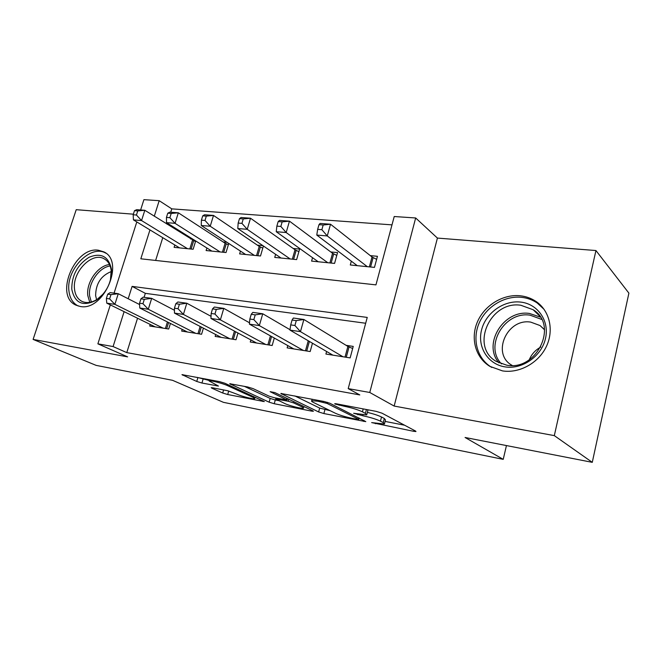 <?xml version="1.0" encoding="UTF-8"?>
<svg xmlns="http://www.w3.org/2000/svg" width="662" height="662" viewBox="0 0 662 662"><rect width="100%" height="100%" fill="white"/><g stroke="black" fill="none" stroke-linecap="round" stroke-linejoin="round"><path stroke-width="0.99" d="M371.655 422.596L413.709 431.318L415.959 431.533L415.653 431.111L381.957 413.162L376.099 411.359L336.164 403.77L334.732 403.663L335.063 404.035L344.124 406.22C351.704 407.8 357.811 409.662 362.437 411.822L365.416 413.369L366.715 414.917L353.616 413.262L362.735 415.744C370.157 417.308 376.066 419.104 380.443 421.148L383.248 422.596L384.415 424.011L371.655 422.596M80.16 306.448C103.686 311.686 125.325 261.283 103.826 251.874L98.439 250.236C74.732 246.247 54.102 295.782 75.857 305.099L80.16 306.448M502.499 370.902C519.273 373.567 538.429 363.14 546.299 346.648C554.276 330.189 549.617 310.627 536.063 301.491C531.379 298.339 526.149 296.435 520.373 295.79C503.062 293.911 484.609 305.24 477.484 321.724C470.26 338.174 475.39 357.588 489.863 366.359L502.499 370.902M212.651 387.816L211.228 387.692L211.906 388.213L222.697 393.013L227.695 394.519L264.32 401.602L224.873 383.248L219.436 381.602L181.951 374.634L196.746 381.461L201.943 383.033L218.468 386.062L209.093 380.94C210.077 380.129 222.68 383.331 227.447 385.607L253.116 397.357L254.696 398.673C253.654 399.401 241.506 396.331 236.938 394.188L227.596 390.729L212.651 387.816M137.547 318.232L126.781 352.614L113.086 346.557L97.877 343.843L110.314 304.892M592.275 462.341L554.309 435.621L595.949 250.542L628.9 293.142L592.275 462.341L465.072 437.483L503.228 459.354L223.417 402.33L172.542 380.311L96.131 365.374L33.1 339.416L127.634 356.868L97.877 343.843M595.949 250.542L437.417 238.08L394.155 406.063L554.309 435.621M394.155 406.063L369.76 392.475L348.204 388.619L367.245 317.421L132.102 286.389L128.196 298.761M126.781 352.614L359.805 394.924L348.204 388.619M318.629 411.954L323.867 413.551L365.796 421.628L329.792 403.224L324.066 401.478L280.837 393.468L318.629 411.954L319.688 408.082L330.197 410.697M311.603 411.119L274.242 403.729L269.128 402.182L229.722 383.728L247.58 386.947L253.091 388.619L269.045 396.124L274.407 397.754L287.076 400.022L270.129 391.672L274.838 392.574L312.894 410.829L313.383 411.284L311.603 411.119L311.827 410.308M133.368 214.182L76.221 209.689L33.1 339.416M192.799 239.139L190.532 238.932M227.008 242.317L223.168 241.961M262.905 245.66L257.353 245.139M275.632 254.34L274.738 257.41L296.634 259.603L299.629 249.069L293.183 248.473M312.547 257.7L311.587 261.101L334.575 263.402L337.57 252.594L330.793 251.965M326.614 351.489L325.911 354.046L350.148 357.902L353.235 346.408L346.085 345.324M287.788 345.581L287.142 347.881L310.172 351.539L312.472 343.23M250.873 339.937L250.269 342.006L272.173 345.498L274.3 338.042M215.713 334.542L215.158 336.42L236.02 339.738L237.989 333.011M182.191 329.378L181.669 331.091L201.571 334.26L203.4 328.145M365.681 323.255L145.334 293.34L144.093 297.304M170.424 323.445L168.711 329.031L149.711 326.01L150.2 324.43M391.995 224.865L171.781 208.861L170.722 212.229M167.312 223.127L166.99 224.17M162.761 237.675L155.636 260.439M351.323 261.184L350.289 264.974L374.46 267.39L377.439 256.302L370.315 255.64M263.41 246.007L260.497 255.987L239.627 253.902L240.455 251.105M228.754 243.459L226.032 252.536L206.114 250.542L206.892 247.993M195.679 240.951L193.139 249.251L174.106 247.34L174.834 244.998M503.228 459.354L506.447 445.567M140.625 209.97L143.911 199.659L159.194 200.685L154.287 216.209M171.781 208.861L159.194 200.685M149.96 229.913L140.824 258.801L375.95 284.875L394.229 216.524L415.662 217.972L369.76 392.475M437.417 238.08L415.662 217.972M114.071 293.134L136.802 221.935M124.117 311.653L113.086 346.557M145.334 293.34L132.102 286.389M384.556 423.481L385.474 419.923L384.316 418.483L383.248 422.596M367.385 412.368C373.608 413.891 378.316 415.438 381.519 417.01L384.316 418.483M366.864 414.354L367.824 410.721L367.534 409.737M385.085 421.413L404.59 425.219M294.822 395.917L319.688 408.082M357.348 419.377L358.456 419.187L327.053 403.423L317.901 401.222L311.744 400.733C311.157 401.015 311.694 401.569 313.374 402.405L335.22 413.179C339.639 415.165 345.341 416.894 352.341 418.384L357.348 419.377M278.628 400.634L275.293 399.98L274.242 403.729M244.295 386.318L270.187 398.433L275.293 399.98M284.859 403.563C289.302 405.748 302.253 408.992 303.469 408.222L302.12 406.956L293.614 402.893L288.26 401.263L275.673 399.004L284.859 403.563M197.011 377.34L209.233 380.468M318.985 224.675L317.661 229.358L321.864 229.689L323.188 224.997L318.985 224.675L320.06 223.442L330.528 224.228L327.251 235.937L316.775 235.068L357.265 265.669M376.62 259.355L372.027 256.988L330.528 224.228L323.188 224.997M367.336 266.678L327.251 235.937L321.864 229.689M316.775 235.068L317.661 229.358M292.074 320.027L290.701 324.893L294.913 325.497L296.278 320.623L292.074 320.027L293.382 318.025L303.875 319.481L300.465 331.645L342.999 356.768M294.913 325.497L300.465 331.645L289.973 330.098L332.903 355.163M296.278 320.623L303.875 319.481L347.898 346.433L352.664 348.518M290.701 324.893L289.973 330.098M520.555 302.079C537.652 303.8 549.683 320.805 545.48 338.539C541.533 356.297 522.268 369.661 505.147 366.897C487.968 364.39 477.219 347.111 481.506 330.181C485.536 313.209 503.517 300.109 520.555 302.079M506.62 365.159C536.816 371.365 558.869 324.926 533.125 309.725L520.845 305.256C490.219 300.358 469.755 346.714 496.293 361.435L506.62 365.159M512.206 365.457L511.751 365.176C491.287 353.723 507.075 318.099 530.701 322.113L540.027 325.538L544.561 329.717M544.114 309.377L537.221 303.006C532.579 299.869 527.399 297.983 521.681 297.346C504.518 295.467 486.231 306.68 479.172 323.006C472.014 339.3 477.112 358.539 491.461 367.245L491.742 367.418M529.261 359.789C531.561 354.22 535.409 349.975 540.813 347.062M111.415 269.07L111.572 271.255C111.199 283.286 106.143 292.927 96.404 300.176C82.94 306.953 74.732 303.287 71.777 289.195C71.728 275.334 77.495 264.692 89.089 257.261C101.087 252.437 108.527 256.368 111.415 269.07M110.389 280.365L111.183 270.501C110.446 264.924 108.105 261.035 104.157 258.834C92.084 251.494 72.15 272.016 74.516 289.095C75.17 294.979 77.62 299.058 81.848 301.318C86.515 303.477 91.67 302.782 97.322 299.241L103.363 293.845M96.611 299.687L95.626 295.649C95.8 283.667 101.021 275.64 111.282 271.552M105.912 253.232L105.754 253.149C90.76 244.013 66.043 269.442 68.906 290.651C69.7 298.008 72.746 303.088 78.033 305.91L78.315 306.043M278.181 221.58L276.857 226.131L280.837 226.445L282.161 221.878L278.181 221.58L279.53 220.396L289.459 221.149L286.174 232.536L276.244 231.717L318.223 261.763M336.784 255.424L332.572 253.289L289.459 221.149L282.161 221.878M327.798 262.723L286.174 232.536L280.837 226.445M276.244 231.717L276.857 226.131M239.478 218.634L238.155 223.069L241.936 223.367L243.26 218.923L239.478 218.634L241.084 217.508L250.509 218.22L247.224 229.309L237.79 228.531L281.06 258.048M298.885 251.692L295.02 249.773L250.509 218.22L243.26 218.923M290.179 258.958L247.224 229.309L241.936 223.367M237.79 228.531L238.155 223.069M202.729 215.845L201.405 220.165L204.997 220.446L206.321 216.118L202.729 215.845L204.55 214.769L213.512 215.44L210.226 226.247L201.265 225.502L245.652 254.498M262.781 248.151L259.239 246.421L213.512 215.44L206.321 216.118M254.349 255.375L210.226 226.247L204.997 220.446M201.265 225.502L201.405 220.165M167.776 213.189L166.452 217.401L169.869 217.674L171.193 213.454L167.776 213.189L169.795 212.154L178.326 212.8L175.049 223.334L166.518 222.631L211.873 251.121M228.357 244.783L225.105 243.227L178.326 212.8L171.193 213.454M220.165 251.949L175.049 223.334L169.869 217.674M166.518 222.631L166.452 217.401M251.229 314.301L249.855 319.034L253.836 319.605L255.218 314.864L251.229 314.301L252.81 312.39L262.748 313.771L259.339 325.596L303.378 350.463M253.836 319.605L259.339 325.596L249.4 324.132L293.787 348.932M255.218 314.864L262.748 313.771L290.022 329.709M249.855 319.034L249.4 324.132M212.527 308.873L211.153 313.474L214.935 314.02L216.308 309.402L212.527 308.873L214.364 307.052L223.781 308.368L220.372 319.862L265.719 344.472M214.935 314.02L220.372 319.862L210.955 318.48L256.591 343.015M216.308 309.402L223.781 308.368L249.524 322.791M211.153 313.474L210.955 318.48M175.811 303.726L174.437 308.202L178.028 308.715L179.394 304.23L175.811 303.726L177.863 301.988L186.808 303.229L183.407 314.425L229.871 338.762M178.028 308.715L183.407 314.425L174.462 313.109L221.174 337.38M179.394 304.23L186.808 303.229L211.037 316.328M174.437 308.202L174.462 313.109M140.923 298.835L139.55 303.196L142.959 303.684L144.333 299.307L140.923 298.835L143.166 297.172L151.681 298.355L148.288 309.262L195.712 333.325M142.959 303.684L148.288 309.262L139.773 308.012L187.42 332.01M144.333 299.307L151.681 298.355L174.445 310.263M139.55 303.196L139.773 308.012M134.494 210.665L133.178 214.769L136.43 215.026L137.754 210.913L134.494 210.665L136.695 209.672L144.821 210.284L141.552 220.562L133.426 219.883L179.609 247.894M195.489 241.58L144.821 210.284L137.754 210.913M187.536 248.689L141.552 220.562L136.43 215.026M133.426 219.883L133.178 214.769M107.732 294.176L106.367 298.43L109.611 298.893L110.976 294.631L107.732 294.176L110.157 292.596L118.258 293.713L114.874 304.346L163.117 328.137M109.611 298.893L114.874 304.346L106.772 303.155L155.198 326.879M110.976 294.631L118.258 293.713L139.616 304.561M106.367 298.43L106.772 303.155M375.602 422.977L375.404 423.738M339.316 404.374L339.076 405.26M358.01 413.957L357.786 414.776M381.519 417.01L380.443 421.148M362.975 414.842L362.735 415.744M366.425 409.521L365.416 413.369M363.206 408.909L362.437 411.822M344.356 405.334L344.124 406.22M413.99 430.226L413.709 431.318M281.573 393.443L281.416 394.014M364.034 420.502L363.786 421.446M324.918 409.67L323.867 413.551M358.804 417.863L358.456 419.187M327.351 402.306L327.053 403.423M323.313 401.329L323.073 402.206M318.141 400.353L317.901 401.222M270.187 398.433L269.128 402.182M230.558 383.728L230.393 384.299M286.861 398.334L286.53 399.509M302.435 405.806L302.12 406.956M293.936 401.735L293.614 402.893M288.814 399.277L288.26 401.263M277.577 398.367L277.361 399.145M253.397 396.364L253.116 397.357M227.745 384.572L227.447 385.607M217.194 385.251L216.987 385.946M203.052 379.293L201.943 383.033M197.864 377.721L196.746 381.461M182.894 374.659L182.72 375.222M262.946 400.75L262.748 401.453M228.721 390.985L227.695 394.519M223.59 389.951L222.697 393.013M212.055 387.709L211.906 388.213M373.111 257.642L370.588 267.001M372.027 256.988L369.355 266.877M345.026 357.091L347.898 346.433M346.259 357.29L349.031 346.996M499.016 362.9C482.242 344.108 503.708 309.311 529.517 313.474L540.357 317.115M541.69 319.423L530.096 315.186C504.535 311.016 483.872 346.193 501.506 363.91M89.775 302.344L87.789 295.566C86.068 282.442 97.827 265.611 109.511 264.543M110.124 265.983C98.952 267.374 87.972 283.394 89.61 295.881L91.323 302.004M333.673 253.935L331.141 263.054M332.572 253.289L329.891 262.93M296.137 250.41L293.605 259.297M295.02 249.773L292.339 259.173M260.373 247.042L257.832 255.722M259.239 246.421L256.55 255.59M226.247 243.831L223.706 252.305M225.105 243.227L222.424 252.181M305.48 350.794L308.26 340.781M306.729 350.992L309.386 341.435M267.878 344.811L270.427 335.882M269.144 345.01L271.569 336.519M232.081 339.118L234.431 331.099M233.355 339.316L235.581 331.72M197.963 333.681L200.131 326.449M199.245 333.888L201.298 327.053M193.66 240.769L191.128 249.044M192.51 240.174L189.829 248.92M165.409 328.501L167.42 321.931M166.7 328.708L168.595 322.526M75.857 305.099L76.362 305.339M359.127 418.028L358.771 419.394M312.158 399.211L311.744 400.733M287.465 398.632L287.118 399.881M303.932 406.526L303.568 407.875M275.938 398.052L275.673 399.004M255.127 397.159L254.779 398.383M209.457 379.698L209.093 380.94M540.027 325.538L544.569 329.817M539.522 315.89L533.125 309.725M111.332 272.521L111.572 271.255M97.322 299.241L96.404 300.176"/></g></svg>
